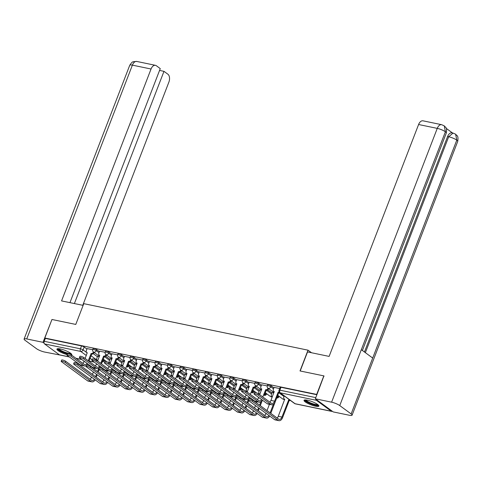 <?xml version="1.0" encoding="UTF-8"?>
<svg xmlns="http://www.w3.org/2000/svg" width="482" height="482" viewBox="0 0 482 482"><rect width="100%" height="100%" fill="white"/><g stroke="black" fill="none" stroke-linecap="round" stroke-linejoin="round"><path stroke-width="0.72" d="M99.394 351.619L96.653 349.607A2.042 0.434 -158.9 0 0 94.002 348.504A2.042 0.434 -158.9 0 0 93.147 348.54L92.749 349.564A2.042 0.434 21.1 0 1 93.604 349.528A2.042 0.434 21.1 0 1 96.255 350.631L99.003 352.643M111.86 354.204L109.119 352.191A2.042 0.434 -158.9 0 0 106.468 351.089A2.042 0.434 -158.9 0 0 105.612 351.125L105.215 352.149A2.042 0.434 21.1 0 1 106.076 352.113A2.042 0.434 21.1 0 1 108.721 353.216L111.469 355.228M124.326 356.794L121.585 354.776A2.042 0.434 -158.9 0 0 118.934 353.674A2.042 0.434 -158.9 0 0 118.078 353.71L117.686 354.734A2.042 0.434 21.1 0 1 118.542 354.698A2.042 0.434 21.1 0 1 121.187 355.8L123.934 357.819M136.798 359.379L134.05 357.361A2.042 0.434 -158.9 0 0 131.405 356.264A2.042 0.434 -158.9 0 0 130.544 356.294L130.152 357.319A2.042 0.434 21.1 0 1 131.008 357.289A2.042 0.434 21.1 0 1 133.653 358.385L136.4 360.403M149.263 361.964L146.516 359.952A2.042 0.434 -158.9 0 0 143.871 358.849A2.042 0.434 -158.9 0 0 143.015 358.885L142.618 359.909A2.042 0.434 21.1 0 1 143.473 359.873A2.042 0.434 21.1 0 1 146.124 360.976L148.866 362.988M161.729 364.549L158.982 362.536A2.042 0.434 -158.9 0 0 156.337 361.434A2.042 0.434 -158.9 0 0 155.481 361.47L155.083 362.494A2.042 0.434 21.1 0 1 155.939 362.458A2.042 0.434 21.1 0 1 158.59 363.561L161.331 365.573M174.195 367.133L171.447 365.121A2.042 0.434 -158.9 0 0 168.802 364.018A2.042 0.434 -158.9 0 0 167.947 364.055L167.549 365.079A2.042 0.434 21.1 0 1 168.405 365.043A2.042 0.434 21.1 0 1 171.056 366.145L173.797 368.164M186.661 369.724L183.919 367.706A2.042 0.434 -158.9 0 0 181.268 366.603A2.042 0.434 -158.9 0 0 180.413 366.639L180.015 367.664A2.042 0.434 21.1 0 1 180.877 367.627A2.042 0.434 21.1 0 1 183.522 368.73L186.269 370.748M199.126 372.309L196.385 370.29A2.042 0.434 -158.9 0 0 193.734 369.194A2.042 0.434 -158.9 0 0 192.878 369.224L192.487 370.248A2.042 0.434 21.1 0 1 193.342 370.218A2.042 0.434 21.1 0 1 195.987 371.321L198.735 373.333M211.598 374.894L208.851 372.881A2.042 0.434 -158.9 0 0 206.2 371.779A2.042 0.434 -158.9 0 0 205.344 371.815L204.952 372.839A2.042 0.434 21.1 0 1 205.808 372.803A2.042 0.434 21.1 0 1 208.453 373.905L211.2 375.918M224.064 377.478L221.316 375.466A2.042 0.434 -158.9 0 0 218.671 374.363A2.042 0.434 -158.9 0 0 217.816 374.4L217.418 375.424A2.042 0.434 21.1 0 1 218.274 375.388A2.042 0.434 21.1 0 1 220.925 376.49L223.666 378.503M236.529 380.069L233.782 378.051A2.042 0.434 -158.9 0 0 231.137 376.948A2.042 0.434 -158.9 0 0 230.282 376.984L229.884 378.009A2.042 0.434 21.1 0 1 230.739 377.972A2.042 0.434 21.1 0 1 233.39 379.075L236.132 381.093M248.995 382.654L246.248 380.635A2.042 0.434 -158.9 0 0 243.603 379.533A2.042 0.434 -158.9 0 0 242.747 379.569L242.35 380.593A2.042 0.434 21.1 0 1 243.205 380.557A2.042 0.434 21.1 0 1 245.856 381.66L248.598 383.678M261.461 385.238L258.72 383.226A2.042 0.434 -158.9 0 0 256.069 382.124A2.042 0.434 -158.9 0 0 255.213 382.154L254.815 383.178A2.042 0.434 21.1 0 1 255.677 383.148A2.042 0.434 21.1 0 1 258.322 384.25L261.069 386.263M273.927 387.823L271.185 385.811A2.042 0.434 -158.9 0 0 268.534 384.708A2.042 0.434 -158.9 0 0 267.679 384.744L267.287 385.769A2.042 0.434 21.1 0 1 268.143 385.733A2.042 0.434 21.1 0 1 270.788 386.835L273.535 388.847M315.553 406.212A7.965 1.687 -158.9 0 0 318.891 406.073A7.965 1.687 -158.9 0 0 315.264 403.048A7.965 1.687 -158.9 0 0 307.365 400.199A7.965 1.687 -158.9 0 0 304.028 400.337A7.965 1.687 -158.9 0 0 307.655 403.362A7.965 1.687 -158.9 0 0 315.553 406.212M71.541 355.065A7.965 1.687 -158.9 0 0 71.794 354.818A7.965 1.687 -158.9 0 0 68.173 351.794A7.965 1.687 -158.9 0 0 60.268 348.944A7.965 1.687 -158.9 0 0 56.93 349.082A7.965 1.687 -158.9 0 0 67.1 354.625M69.396 356.975L59.708 354.969A2.042 1.229 -78.3 0 1 59.407 354.83L44.549 343.931A2.042 1.229 -78.3 0 1 44.217 341.292L45.332 338.406L81.536 345.919A2.042 0.434 21.1 0 1 84.181 347.022L86.929 349.034M93.255 353.68L97.424 356.74M323.832 375.882L300.015 370.947L308.028 350.179L83.79 303.66L75.776 324.428L51.96 319.488L44.808 338.021L316.68 394.415L323.832 375.882L324.109 376.093M45.332 338.406L44.808 338.021M315.885 399.204A2.042 1.229 101.7 0 0 316.421 400.325L331.273 411.224A2.042 1.229 101.7 0 0 331.58 411.363A2.042 1.229 101.7 0 0 332.243 411.212M279.687 388.516L274.095 387.395M267.227 385.931L261.63 384.811M273.854 392.83L272.125 392.517M254.761 383.341L249.158 382.226M261.389 390.245L259.659 389.932M242.295 380.756L236.692 379.641M248.917 387.661L247.188 387.347M229.83 378.171L224.226 377.057M236.451 385.07L234.722 384.757M217.364 375.586L211.761 374.466M223.985 382.485L222.256 382.172M204.898 373.002L199.295 371.881M211.52 379.9L209.791 379.587M192.432 370.411L186.829 369.296M199.054 377.316L197.325 377.002M179.961 367.826L174.357 366.712M186.588 374.731L184.859 374.418M167.495 365.242L161.892 364.127M174.116 372.14L172.387 371.827M155.029 362.657L149.426 361.536M161.651 369.555L159.922 369.242M142.564 360.066L136.96 358.951M149.185 366.971L147.456 366.657M130.098 357.481L124.495 356.367M136.719 364.386L134.99 364.073M117.632 354.897L112.029 353.782M124.254 361.801L122.524 361.488M105.16 352.312L99.557 351.191M111.788 359.211L110.059 358.897M105.721 356.264L109.89 359.325M118.186 358.849L122.356 361.91M130.658 361.44L134.827 364.5M143.124 364.024L147.293 367.085M155.59 366.609L159.759 369.67M168.055 369.194L172.225 372.255M180.521 371.779L184.69 374.839M192.987 374.369L197.156 377.43M205.459 376.954L209.628 380.015M217.924 379.539L222.094 382.6M230.39 382.124L234.559 385.184M242.856 384.708L247.025 387.769M255.321 387.299L259.491 390.36M267.787 389.884L271.956 392.944M311.547 352.758L308.028 350.179M92.695 349.727L87.091 348.607M99.316 356.626L97.587 356.312M316.915 394.74L281 387.293A2.042 0.434 -158.9 0 0 280.144 387.329L279.03 390.215A2.042 0.434 21.1 0 1 279.891 390.179L315.8 397.632M257.99 395.005A2.35 0.5 -158.9 0 0 255.611 393.908A2.35 0.5 -158.9 0 0 253.96 393.776A2.35 0.5 -158.9 0 0 254.315 394.24L267.149 403.663A5.157 3.103 -78.3 0 0 267.914 404.012L271.589 404.772A5.157 3.103 -78.3 0 1 270.824 404.422L257.99 395.005L258.46 393.794L271.294 403.211A3.832 2.302 101.7 0 0 271.86 403.47A3.832 2.302 101.7 0 0 274.607 401.169L278.138 392.342A2.042 1.573 -53.7 0 0 279.283 392.149M253.96 393.776L254.43 392.565A2.35 0.5 21.1 0 1 256.075 392.697A2.35 0.5 21.1 0 1 258.46 393.794M278.018 392.318L278.704 392.818L275.288 401.669A5.157 3.103 -78.3 0 1 271.589 404.772M279.867 392.697A2.042 1.573 126.3 0 1 278.825 392.842L278.704 392.818M274.107 387.353L273.342 389.336A2.042 1.573 -53.7 0 0 273.734 391.318A2.042 1.573 -53.7 0 0 274.222 391.529L270.932 400.403A3.832 2.302 101.7 0 1 269.818 402.133M252.207 401.277A2.35 0.5 -158.9 0 0 249.821 400.181A2.35 0.5 -158.9 0 0 248.176 400.048A2.35 0.5 -158.9 0 0 248.531 400.512L274.481 419.563L278.156 420.328L252.207 401.277L252.67 400.066L278.626 419.117A3.832 2.302 101.7 0 0 279.192 419.37A3.832 2.302 101.7 0 0 281.94 417.069L288.64 400.048A2.042 1.573 -53.7 0 0 289.682 399.903M248.176 400.048L248.64 398.837A2.35 0.5 21.1 0 1 250.291 398.969A2.35 0.5 21.1 0 1 252.67 400.066M288.519 400.024L289.2 400.524L282.621 417.569A5.157 3.103 -78.3 0 1 278.927 420.672A5.157 3.103 -78.3 0 1 278.156 420.328M290.363 400.403A2.042 1.573 126.3 0 1 289.321 400.548L289.2 400.524M284.272 395.933L283.844 397.041A2.042 1.573 -53.7 0 0 284.229 399.024A2.042 1.573 -53.7 0 0 284.723 399.235L278.265 416.303L281.94 417.069M278.927 420.672L275.246 419.912A5.157 3.103 -78.3 0 1 274.481 419.563M277.15 418.033A3.832 2.302 101.7 0 0 278.265 416.303M245.525 392.42A2.35 0.5 -158.9 0 0 243.145 391.324A2.35 0.5 -158.9 0 0 241.494 391.191A2.35 0.5 -158.9 0 0 241.85 391.655L254.683 401.078A5.157 3.103 -78.3 0 0 255.448 401.422L259.123 402.187A5.157 3.103 -78.3 0 1 258.358 401.837L245.525 392.42L245.995 391.209L258.822 400.626A3.832 2.302 101.7 0 0 259.394 400.885A3.832 2.302 101.7 0 0 261.618 399.602M241.494 391.191L241.964 389.98A2.35 0.5 21.1 0 1 243.609 390.113A2.35 0.5 21.1 0 1 245.995 391.209M262.768 396.957L265.672 389.757A2.042 1.573 -53.7 0 0 267.992 388.227L268.673 388.727A2.042 1.573 126.3 0 1 266.353 390.257L264.281 395.3M265.552 389.733L266.239 390.233M261.642 384.769L260.876 386.751A2.042 1.573 -53.7 0 0 261.268 388.727A2.042 1.573 -53.7 0 0 261.756 388.944L259.671 394.686M257.352 399.548A3.832 2.302 101.7 0 0 258.466 397.819L258.623 397.403M262.329 400.12A5.157 3.103 -78.3 0 1 259.123 402.187M233.059 389.836A2.35 0.5 -158.9 0 0 230.679 388.739A2.35 0.5 -158.9 0 0 229.028 388.606A2.35 0.5 -158.9 0 0 229.384 389.07L242.217 398.487A5.157 3.103 -78.3 0 0 242.982 398.837L246.657 399.602A5.157 3.103 -78.3 0 1 245.892 399.253L233.059 389.836L233.523 388.625L246.356 398.042A3.832 2.302 101.7 0 0 246.929 398.301A3.832 2.302 101.7 0 0 249.152 397.017M229.028 388.606L229.498 387.395A2.35 0.5 21.1 0 1 231.143 387.528A2.35 0.5 21.1 0 1 233.523 388.625M250.303 394.372L253.207 387.173A2.042 1.573 -53.7 0 0 255.526 385.642L256.207 386.142A2.042 1.573 126.3 0 1 253.887 387.673L251.815 392.716M253.086 387.148L253.767 387.649M249.176 382.184L248.411 384.166A2.042 1.573 -53.7 0 0 248.802 386.142A2.042 1.573 -53.7 0 0 249.29 386.359L247.206 392.101M244.886 396.957A3.832 2.302 101.7 0 0 245.995 395.234L246.157 394.818M249.863 397.536A5.157 3.103 -78.3 0 1 248.965 398.716M248.549 399.078A5.157 3.103 -78.3 0 1 246.657 399.602M300.19 370.983L307.54 351.926L329.116 356.403L418.599 124.513A6.127 3.687 -78.3 0 1 422.991 120.819L441.651 124.693A6.127 3.687 -78.3 0 0 437.258 128.381L418.599 124.513M351.137 413.93L372.7 358.054L361.313 349.691L339.75 405.573L351.137 413.93A6.284 1.332 -158.9 0 1 352.083 415.171A6.284 1.332 -158.9 0 1 349.45 415.279L333.189 411.905L315.342 398.807L323.91 375.942M339.75 405.573A6.284 1.332 -158.9 0 0 331.61 402.181L315.342 398.807M452.478 132.948L446.236 128.369M364.452 351.999L447.597 136.539A6.127 3.687 -78.3 0 1 451.989 132.845L453.068 133.074L448.676 136.761L447.597 136.539M362.398 350.486L446.32 132.99A6.284 1.332 -158.9 0 0 445.398 131.767L444.265 125.862L441.651 124.693M352.083 415.171L457.737 141.371A6.284 1.332 -158.9 0 0 456.791 140.129L455.629 134.201M83.127 305.377L61.563 300.907L151.047 69.01L132.381 65.142L26.733 338.942L42.994 342.316L51.948 319.53M82.765 305.299L168.887 82.109A6.127 3.687 101.7 0 0 167.893 74.21L163.982 71.342L74.379 303.564M26.733 338.942A6.284 1.332 -158.9 0 0 24.1 339.051A6.284 1.332 -158.9 0 0 25.046 340.292L36.433 348.649A6.284 1.332 -158.9 0 0 44.579 352.041L60.443 355.12M44.067 343.1L42.994 342.316M69.95 302.642L160.259 68.607L156.349 65.733A6.127 3.687 101.7 0 0 155.439 65.323A6.127 3.687 101.7 0 0 151.047 69.01M159.56 70.42L163.982 71.342M318.192 404.898A6.893 1.458 21.1 0 1 313.445 404.585A6.893 1.458 21.1 0 1 306.353 401.343A6.893 1.458 21.1 0 1 305.335 399.933M305.986 399.976A6.386 1.35 -158.9 0 0 306.932 400.958A6.386 1.35 -158.9 0 0 312.848 403.759A6.386 1.35 -158.9 0 0 317.68 404.488M304.419 400.036A7.917 1.675 -158.9 0 0 305.552 401.175A7.917 1.675 -158.9 0 0 312.758 404.603A7.917 1.675 -158.9 0 0 318.807 405.585M71.095 353.637A6.893 1.458 21.1 0 1 69.336 353.993M67.607 353.674A6.893 1.458 21.1 0 1 59.256 350.083A6.893 1.458 21.1 0 1 58.238 348.679M58.894 348.721A6.386 1.35 -158.9 0 0 59.834 349.703A6.386 1.35 -158.9 0 0 65.751 352.499A6.386 1.35 -158.9 0 0 70.589 353.234M57.322 348.781A7.917 1.675 -158.9 0 0 58.461 349.92A7.917 1.675 -158.9 0 0 67.39 353.872M70.468 354.445A7.917 1.675 -158.9 0 0 71.71 354.33M239.741 398.686A2.35 0.5 -158.9 0 0 237.355 397.596A2.35 0.5 -158.9 0 0 235.71 397.463A2.35 0.5 -158.9 0 0 236.06 397.927L262.015 416.978L265.69 417.737L239.741 398.686L240.205 397.475L266.16 416.526A3.832 2.302 101.7 0 0 266.727 416.785A3.832 2.302 101.7 0 0 268.95 415.502M235.71 397.463L236.174 396.252A2.35 0.5 21.1 0 1 237.825 396.385A2.35 0.5 21.1 0 1 240.205 397.475M276.728 397.933L270.782 413.357M279.192 396.379L279.168 396.433A2.042 1.573 126.3 0 1 276.855 397.963L276.734 397.939M272.137 392.475L271.372 394.457A2.042 1.573 -53.7 0 0 271.764 396.433A2.042 1.573 -53.7 0 0 272.252 396.65L272.372 396.674M264.684 415.448A3.832 2.302 101.7 0 0 265.799 413.719L265.956 413.303M267.004 410.586L269.426 404.32M270.101 412.857L273.396 404.314M276.927 397.427A2.042 1.573 -53.7 0 0 278.488 395.933L278.506 395.879M269.661 416.026A5.157 3.103 -78.3 0 1 266.456 418.087A5.157 3.103 -78.3 0 1 265.69 417.737M266.456 418.087L262.78 417.322A5.157 3.103 -78.3 0 1 262.015 416.978M227.269 396.102A2.35 0.5 -158.9 0 0 224.889 395.005A2.35 0.5 -158.9 0 0 223.244 394.872A2.35 0.5 -158.9 0 0 223.594 395.342L249.549 414.393L253.225 415.153L227.269 396.102L227.739 394.891L253.695 413.942A3.832 2.302 101.7 0 0 254.261 414.201A3.832 2.302 101.7 0 0 256.484 412.917M223.244 394.872L223.708 393.661A2.35 0.5 21.1 0 1 225.359 393.794A2.35 0.5 21.1 0 1 227.739 394.891M259.671 389.89L258.906 391.872A2.042 1.573 -53.7 0 0 259.298 393.848A2.042 1.573 -53.7 0 0 259.786 394.065L259.9 394.089M252.219 412.863A3.832 2.302 101.7 0 0 253.333 411.134L253.49 410.718M254.538 408.001L255.466 405.603M256.514 402.886L256.954 401.735M257.635 410.272L258.557 407.874M259.611 405.157L260.931 401.723M264.461 394.836A2.042 1.573 -53.7 0 0 266.022 393.348L266.04 393.288M266.727 393.794L266.703 393.848A2.042 1.573 126.3 0 1 264.383 395.379M262.401 400.181L260.292 405.657M259.244 408.375L258.316 410.772M257.195 413.436A5.157 3.103 -78.3 0 1 253.99 415.502A5.157 3.103 -78.3 0 1 253.225 415.153M253.99 415.502L250.315 414.737A5.157 3.103 -78.3 0 1 249.549 414.393M220.593 387.245A2.35 0.5 -158.9 0 0 218.207 386.154A2.35 0.5 -158.9 0 0 216.563 386.022A2.35 0.5 -158.9 0 0 216.918 386.486L229.745 395.903A5.157 3.103 -78.3 0 0 230.517 396.252L234.192 397.011A5.157 3.103 -78.3 0 1 233.427 396.668L220.593 387.245L221.057 386.034L233.891 395.457A3.832 2.302 101.7 0 0 234.463 395.716A3.832 2.302 101.7 0 0 236.686 394.433M216.563 386.022L217.027 384.811A2.35 0.5 21.1 0 1 218.677 384.943A2.35 0.5 21.1 0 1 221.057 386.034M237.831 391.782L240.741 384.588A2.042 1.573 -53.7 0 0 243.055 383.057L243.741 383.558A2.042 1.573 126.3 0 1 241.422 385.088L239.349 390.131M240.62 384.564L241.301 385.064M236.71 379.599L235.945 381.581A2.042 1.573 -53.7 0 0 236.337 383.558A2.042 1.573 -53.7 0 0 236.825 383.774L234.74 389.51M232.414 394.372A3.832 2.302 101.7 0 0 233.529 392.643L233.692 392.234M237.391 394.951A5.157 3.103 -78.3 0 1 236.499 396.132M236.084 396.493A5.157 3.103 -78.3 0 1 234.192 397.011M208.128 384.66A2.35 0.5 -158.9 0 0 205.742 383.564A2.35 0.5 -158.9 0 0 204.097 383.431A2.35 0.5 -158.9 0 0 204.446 383.901L217.28 393.318A5.157 3.103 -78.3 0 0 218.051 393.667L221.726 394.427A5.157 3.103 -78.3 0 1 220.955 394.083L208.128 384.66L208.592 383.449L221.425 392.872A3.832 2.302 101.7 0 0 221.991 393.125A3.832 2.302 101.7 0 0 224.22 391.842M204.097 383.431L204.561 382.226A2.35 0.5 21.1 0 1 206.212 382.353A2.35 0.5 21.1 0 1 208.592 383.449M225.365 389.197L228.275 381.997A2.042 1.573 -53.7 0 0 230.589 380.467L231.276 380.967A2.042 1.573 126.3 0 1 228.956 382.503L226.883 387.54M228.155 381.973L228.836 382.473M224.244 377.014L223.479 378.991A2.042 1.573 -53.7 0 0 223.865 380.973A2.042 1.573 -53.7 0 0 224.359 381.19L222.274 386.926M219.949 391.788A3.832 2.302 101.7 0 0 221.063 390.058L221.226 389.649M224.925 392.366A5.157 3.103 -78.3 0 1 224.034 393.547M223.618 393.908A5.157 3.103 -78.3 0 1 221.726 394.427M195.656 382.075A2.35 0.5 -158.9 0 0 193.276 380.979A2.35 0.5 -158.9 0 0 191.631 380.846A2.35 0.5 -158.9 0 0 191.981 381.31L204.814 390.733A5.157 3.103 -78.3 0 0 205.579 391.077L209.26 391.842A5.157 3.103 -78.3 0 1 208.489 391.492L195.656 382.075L196.126 380.864L208.959 390.281A3.832 2.302 101.7 0 0 209.525 390.541A3.832 2.302 101.7 0 0 211.749 389.257M191.631 380.846L192.095 379.635A2.35 0.5 21.1 0 1 193.746 379.768A2.35 0.5 21.1 0 1 196.126 380.864M212.899 386.612L215.809 379.412A2.042 1.573 -53.7 0 0 218.123 377.882L218.804 378.382A2.042 1.573 126.3 0 1 216.49 379.912L214.412 384.955M215.689 379.388L216.37 379.888M211.779 374.424L211.014 376.406A2.042 1.573 -53.7 0 0 211.399 378.388A2.042 1.573 -53.7 0 0 211.893 378.599L209.809 384.341M207.483 389.203A3.832 2.302 101.7 0 0 208.598 387.474L208.754 387.058M212.46 389.781A5.157 3.103 -78.3 0 1 211.562 390.962M211.152 391.318A5.157 3.103 -78.3 0 1 209.26 391.842M214.803 393.517A2.35 0.5 -158.9 0 0 212.423 392.42A2.35 0.5 -158.9 0 0 210.773 392.288A2.35 0.5 -158.9 0 0 211.128 392.752L237.084 411.803L240.759 412.568L214.803 393.517L215.273 392.306L241.223 411.357A3.832 2.302 101.7 0 0 241.795 411.616A3.832 2.302 101.7 0 0 244.019 410.333M210.773 392.288L211.243 391.077A2.35 0.5 21.1 0 1 212.893 391.209A2.35 0.5 21.1 0 1 215.273 392.306M247.206 387.305L246.441 389.287A2.042 1.573 -53.7 0 0 246.832 391.264A2.042 1.573 -53.7 0 0 247.32 391.48L247.435 391.505M239.753 410.272A3.832 2.302 101.7 0 0 240.867 408.549L241.024 408.134M242.072 405.416L243 403.018M244.049 400.295L244.488 399.15M245.169 407.688L246.091 405.29M247.139 402.566L248.465 399.138M251.99 392.252A2.042 1.573 -53.7 0 0 253.556 390.757L253.574 390.703M254.255 391.203L254.237 391.264A2.042 1.573 126.3 0 1 251.917 392.794M249.935 397.596L249.483 398.771M248.748 400.675L247.826 403.073M246.772 405.79L245.85 408.188M244.729 410.851A5.157 3.103 -78.3 0 1 241.524 412.917A5.157 3.103 -78.3 0 1 240.759 412.568M241.524 412.917L237.849 412.152A5.157 3.103 -78.3 0 1 237.084 411.803M202.338 390.932A2.35 0.5 -158.9 0 0 199.958 389.836A2.35 0.5 -158.9 0 0 198.307 389.703A2.35 0.5 -158.9 0 0 198.662 390.167L224.618 409.218L228.293 409.983L202.338 390.932L202.808 389.721L228.757 408.772A3.832 2.302 101.7 0 0 229.33 409.031A3.832 2.302 101.7 0 0 231.553 407.748M198.307 389.703L198.777 388.492A2.35 0.5 21.1 0 1 200.422 388.625A2.35 0.5 21.1 0 1 202.808 389.721M234.74 384.714L233.975 386.697A2.042 1.573 -53.7 0 0 234.366 388.679A2.042 1.573 -53.7 0 0 234.855 388.896L234.969 388.914M227.287 407.688A3.832 2.302 101.7 0 0 228.396 405.958L228.558 405.549M229.607 402.825L230.535 400.434M231.583 397.71L232.023 396.566M232.704 405.097L233.625 402.705M234.674 399.982L235.999 396.553M239.524 389.667A2.042 1.573 -53.7 0 0 241.084 388.173L241.108 388.118M241.789 388.619L241.771 388.673A2.042 1.573 126.3 0 1 239.452 390.203M237.469 395.005L237.017 396.18M236.282 398.084L235.355 400.482M234.306 403.205L233.384 405.597M232.264 408.266A5.157 3.103 -78.3 0 1 229.058 410.327A5.157 3.103 -78.3 0 1 228.293 409.983M229.058 410.327L225.383 409.567A5.157 3.103 -78.3 0 1 224.618 409.218M189.872 388.341A2.35 0.5 -158.9 0 0 187.492 387.251A2.35 0.5 -158.9 0 0 185.841 387.118A2.35 0.5 -158.9 0 0 186.197 387.582L212.146 406.633L215.828 407.392L189.872 388.341L190.342 387.136L216.291 406.187A3.832 2.302 101.7 0 0 216.864 406.44A3.832 2.302 101.7 0 0 219.087 405.157M185.841 387.118L186.311 385.907A2.35 0.5 21.1 0 1 187.956 386.04A2.35 0.5 21.1 0 1 190.342 387.136M222.274 382.13L221.509 384.112A2.042 1.573 -53.7 0 0 221.895 386.088A2.042 1.573 -53.7 0 0 222.389 386.305L222.503 386.329M214.815 405.103A3.832 2.302 101.7 0 0 215.93 403.374L216.093 402.964M217.141 400.241L218.063 397.843M219.117 395.126L219.557 393.981M220.232 402.512L221.16 400.114M222.208 397.397L223.534 393.969M227.058 387.082A2.042 1.573 -53.7 0 0 228.619 385.588L228.643 385.534M229.324 386.034L229.305 386.088A2.042 1.573 126.3 0 1 226.986 387.618M225.004 392.42L224.552 393.595M223.817 395.499L222.889 397.897M221.841 400.614L220.919 403.012M219.792 405.681A5.157 3.103 -78.3 0 1 216.593 407.742A5.157 3.103 -78.3 0 1 215.828 407.392M216.593 407.742L212.917 406.983A5.157 3.103 -78.3 0 1 212.146 406.633M183.19 379.491A2.35 0.5 -158.9 0 0 180.81 378.394A2.35 0.5 -158.9 0 0 179.159 378.262A2.35 0.5 -158.9 0 0 179.515 378.725L192.348 388.149A5.157 3.103 -78.3 0 0 193.113 388.492L196.789 389.257A5.157 3.103 -78.3 0 1 196.023 388.908L183.19 379.491L183.66 378.28L196.493 387.697A3.832 2.302 101.7 0 0 197.06 387.956A3.832 2.302 101.7 0 0 199.283 386.672M179.159 378.262L179.629 377.051A2.35 0.5 21.1 0 1 181.274 377.183A2.35 0.5 21.1 0 1 183.66 378.28M200.434 384.027L203.338 376.828A2.042 1.573 -53.7 0 0 205.657 375.297L206.338 375.797A2.042 1.573 126.3 0 1 204.025 377.328L201.928 382.419M203.223 376.803L203.904 377.304M199.307 371.839L198.548 373.821A2.042 1.573 -53.7 0 0 198.933 375.797A2.042 1.573 -53.7 0 0 199.421 376.014L197.337 381.756M195.017 386.618A3.832 2.302 101.7 0 0 196.132 384.889L196.288 384.473M199.994 387.191A5.157 3.103 -78.3 0 1 199.096 388.372M198.68 388.733A5.157 3.103 -78.3 0 1 196.789 389.257M177.406 385.757A2.35 0.5 -158.9 0 0 175.026 384.66A2.35 0.5 -158.9 0 0 173.375 384.534A2.35 0.5 -158.9 0 0 173.731 384.998L199.681 404.049L203.356 404.808L177.406 385.757L177.87 384.546L203.826 403.597A3.832 2.302 101.7 0 0 204.392 403.856A3.832 2.302 101.7 0 0 206.621 402.572M173.375 384.534L173.845 383.323A2.35 0.5 21.1 0 1 175.49 383.455A2.35 0.5 21.1 0 1 177.87 384.546M209.809 379.545L209.043 381.527A2.042 1.573 -53.7 0 0 209.429 383.503A2.042 1.573 -53.7 0 0 209.923 383.72L210.038 383.744M202.35 402.518A3.832 2.302 101.7 0 0 203.464 400.789L203.627 400.373M204.675 397.656L205.597 395.258M206.645 392.541L207.091 391.39M207.766 399.927L208.694 397.529M209.742 394.812L211.068 391.384M214.592 384.497A2.042 1.573 -53.7 0 0 216.153 383.003L216.177 382.949M216.858 383.449L216.834 383.503A2.042 1.573 126.3 0 1 214.52 385.034M212.538 389.836L212.086 391.01M211.351 392.914L210.423 395.312M209.375 398.03L208.447 400.428M207.326 403.097A5.157 3.103 -78.3 0 1 204.127 405.157A5.157 3.103 -78.3 0 1 203.356 404.808M204.127 405.157L200.452 404.392A5.157 3.103 -78.3 0 1 199.681 404.049M170.724 376.906A2.35 0.5 -158.9 0 0 168.345 375.809A2.35 0.5 -158.9 0 0 166.694 375.677A2.35 0.5 -158.9 0 0 167.049 376.141L179.882 385.558A5.157 3.103 -78.3 0 0 180.648 385.907L184.323 386.672A5.157 3.103 -78.3 0 1 183.558 386.323L170.724 376.906L171.194 375.695L184.022 385.112A3.832 2.302 101.7 0 0 184.594 385.371A3.832 2.302 101.7 0 0 186.817 384.088M166.694 375.677L167.164 374.466A2.35 0.5 21.1 0 1 168.808 374.598A2.35 0.5 21.1 0 1 171.194 375.695M187.968 381.443L190.872 374.243A2.042 1.573 -53.7 0 0 193.192 372.713L193.872 373.213A2.042 1.573 126.3 0 1 191.553 374.743L189.48 379.786M190.752 374.219L191.438 374.719M186.841 369.254L186.076 371.236A2.042 1.573 -53.7 0 0 186.468 373.213A2.042 1.573 -53.7 0 0 186.956 373.43L184.871 379.171M182.551 384.027A3.832 2.302 101.7 0 0 183.666 382.304L183.823 381.889M187.528 384.606A5.157 3.103 -78.3 0 1 186.63 385.787M186.215 386.148A5.157 3.103 -78.3 0 1 184.323 386.672M164.94 383.172A2.35 0.5 -158.9 0 0 162.555 382.075A2.35 0.5 -158.9 0 0 160.91 381.943A2.35 0.5 -158.9 0 0 161.265 382.407L187.215 401.458L190.89 402.223L164.94 383.172L165.404 381.961L191.36 401.012A3.832 2.302 101.7 0 0 191.926 401.271A3.832 2.302 101.7 0 0 194.15 399.988M160.91 381.943L161.374 380.732A2.35 0.5 21.1 0 1 163.024 380.864A2.35 0.5 21.1 0 1 165.404 381.961M204.392 380.864L204.368 380.919A2.042 1.573 126.3 0 1 202.054 382.449L201.934 382.425M197.337 376.96L196.578 378.942A2.042 1.573 -53.7 0 0 196.963 380.919A2.042 1.573 -53.7 0 0 197.457 381.135L197.572 381.16M189.884 399.927A3.832 2.302 101.7 0 0 190.999 398.204L191.155 397.789M192.21 395.071L193.131 392.673M194.18 389.956L194.626 388.805M195.3 397.343L196.228 394.945M197.277 392.228L198.596 388.793M202.127 381.907A2.042 1.573 -53.7 0 0 203.687 380.418L203.711 380.358M200.072 387.251L199.614 388.426M198.879 390.33L197.957 392.728M196.909 395.445L195.981 397.843M194.861 400.506A5.157 3.103 -78.3 0 1 191.661 402.572A5.157 3.103 -78.3 0 1 190.89 402.223M191.661 402.572L187.98 401.807A5.157 3.103 -78.3 0 1 187.215 401.458M158.259 374.315A2.35 0.5 -158.9 0 0 155.879 373.225A2.35 0.5 -158.9 0 0 154.228 373.092A2.35 0.5 -158.9 0 0 154.583 373.556L167.417 382.973A5.157 3.103 -78.3 0 0 168.182 383.323L171.857 384.082A5.157 3.103 -78.3 0 1 171.092 383.738L158.259 374.315L158.723 373.104L171.556 382.527A3.832 2.302 101.7 0 0 172.128 382.786A3.832 2.302 101.7 0 0 174.351 381.503M154.228 373.092L154.698 371.881A2.35 0.5 21.1 0 1 156.343 372.014A2.35 0.5 21.1 0 1 158.723 373.104M175.502 378.852L178.406 371.658A2.042 1.573 -53.7 0 0 180.726 370.122L181.407 370.628A2.042 1.573 126.3 0 1 179.087 372.158L177.015 377.201M178.286 371.628L178.967 372.134M174.376 366.669L173.61 368.652A2.042 1.573 -53.7 0 0 174.002 370.628A2.042 1.573 -53.7 0 0 174.49 370.845L172.405 376.581M170.086 381.443A3.832 2.302 101.7 0 0 171.194 379.714L171.357 379.304M175.062 382.021A5.157 3.103 -78.3 0 1 174.165 383.202M173.749 383.564A5.157 3.103 -78.3 0 1 171.857 384.082M152.475 380.587A2.35 0.5 -158.9 0 0 150.089 379.491A2.35 0.5 -158.9 0 0 148.444 379.358A2.35 0.5 -158.9 0 0 148.793 379.822L174.749 398.873L178.424 399.638L152.475 380.587L152.939 379.376L178.894 398.427A3.832 2.302 101.7 0 0 179.461 398.686A3.832 2.302 101.7 0 0 181.684 397.403M148.444 379.358L148.908 378.147A2.35 0.5 21.1 0 1 150.559 378.28A2.35 0.5 21.1 0 1 152.939 379.376M184.871 374.375L184.106 376.352A2.042 1.573 -53.7 0 0 184.498 378.334A2.042 1.573 -53.7 0 0 184.986 378.551L185.1 378.575M177.418 397.343A3.832 2.302 101.7 0 0 178.533 395.614L178.689 395.204M179.738 392.487L180.666 390.089M181.714 387.365L182.154 386.221M182.835 394.758L183.756 392.36M184.811 389.637L186.13 386.209M189.661 379.322A2.042 1.573 -53.7 0 0 191.221 377.828L191.24 377.774M191.926 378.274L191.902 378.328A2.042 1.573 126.3 0 1 189.589 379.864M187.6 384.666L187.149 385.841M186.413 387.745L185.492 390.137M184.443 392.86L183.515 395.258M182.395 397.921A5.157 3.103 -78.3 0 1 179.19 399.982A5.157 3.103 -78.3 0 1 178.424 399.638M179.19 399.982L175.514 399.223A5.157 3.103 -78.3 0 1 174.749 398.873M145.793 371.73A2.35 0.5 -158.9 0 0 143.407 370.634A2.35 0.5 -158.9 0 0 141.762 370.501A2.35 0.5 -158.9 0 0 142.118 370.971L154.945 380.388A5.157 3.103 -78.3 0 0 155.716 380.738L159.391 381.497A5.157 3.103 -78.3 0 1 158.626 381.154L145.793 371.73L146.257 370.519L159.09 379.943A3.832 2.302 101.7 0 0 159.663 380.196A3.832 2.302 101.7 0 0 161.886 378.912M141.762 370.501L142.226 369.29A2.35 0.5 21.1 0 1 143.877 369.423A2.35 0.5 21.1 0 1 146.257 370.519M163.03 376.267L165.941 369.067A2.042 1.573 -53.7 0 0 168.26 367.537L168.941 368.037A2.042 1.573 126.3 0 1 166.621 369.574L164.549 374.61M165.82 369.043L166.501 369.543M161.91 364.085L161.145 366.061A2.042 1.573 -53.7 0 0 161.536 368.043A2.042 1.573 -53.7 0 0 162.024 368.26L159.94 373.996M157.614 378.858A3.832 2.302 101.7 0 0 158.729 377.129L158.891 376.719M162.591 379.436A5.157 3.103 -78.3 0 1 161.699 380.617M161.283 380.973A5.157 3.103 -78.3 0 1 159.391 381.497M140.003 378.002A2.35 0.5 -158.9 0 0 137.623 376.906A2.35 0.5 -158.9 0 0 135.978 376.773A2.35 0.5 -158.9 0 0 136.328 377.237L162.283 396.288L165.959 397.054L140.003 378.002L140.473 376.791L166.423 395.843A3.832 2.302 101.7 0 0 166.995 396.096A3.832 2.302 101.7 0 0 169.218 394.818M135.978 376.773L136.442 375.562A2.35 0.5 21.1 0 1 138.093 375.695A2.35 0.5 21.1 0 1 140.473 376.791M172.405 371.785L171.64 373.767A2.042 1.573 -53.7 0 0 172.032 375.749A2.042 1.573 -53.7 0 0 172.52 375.96L172.634 375.984M164.952 394.758A3.832 2.302 101.7 0 0 166.067 393.029L166.224 392.619M167.272 389.896L168.2 387.504M169.248 384.781L169.688 383.636M170.369 392.167L171.291 389.769M172.339 387.052L173.665 383.624M177.195 376.737A2.042 1.573 -53.7 0 0 178.756 375.243L178.774 375.189M179.455 375.689L179.437 375.743A2.042 1.573 126.3 0 1 177.117 377.273M175.135 382.075L174.683 383.25M173.948 385.154L173.026 387.552M171.972 390.275L171.05 392.667M169.929 395.336A5.157 3.103 -78.3 0 1 166.724 397.397A5.157 3.103 -78.3 0 1 165.959 397.054M166.724 397.397L163.049 396.638A5.157 3.103 -78.3 0 1 162.283 396.288M133.327 369.146A2.35 0.5 -158.9 0 0 130.941 368.049A2.35 0.5 -158.9 0 0 129.297 367.917A2.35 0.5 -158.9 0 0 129.646 368.381L142.479 377.804A5.157 3.103 -78.3 0 0 143.25 378.147L146.926 378.912A5.157 3.103 -78.3 0 1 146.154 378.563L133.327 369.146L133.791 367.935L146.624 377.352A3.832 2.302 101.7 0 0 147.191 377.611A3.832 2.302 101.7 0 0 149.42 376.328M129.297 367.917L129.76 366.706A2.35 0.5 21.1 0 1 131.411 366.838A2.35 0.5 21.1 0 1 133.791 367.935M150.565 373.683L153.475 366.483A2.042 1.573 -53.7 0 0 155.788 364.952L156.475 365.452A2.042 1.573 126.3 0 1 154.156 366.983L152.083 372.026M153.354 366.459L154.035 366.959M149.444 361.494L148.679 363.476A2.042 1.573 -53.7 0 0 149.071 365.458A2.042 1.573 -53.7 0 0 149.559 365.669L147.474 371.411M145.148 376.273A3.832 2.302 101.7 0 0 146.263 374.544L146.426 374.128M150.125 376.852A5.157 3.103 -78.3 0 1 149.233 378.033M148.817 378.388A5.157 3.103 -78.3 0 1 146.926 378.912M127.537 375.412A2.35 0.5 -158.9 0 0 125.157 374.321A2.35 0.5 -158.9 0 0 123.506 374.189A2.35 0.5 -158.9 0 0 123.862 374.653L149.818 393.704L153.493 394.463L127.537 375.412L128.007 374.201L153.957 393.252A3.832 2.302 101.7 0 0 154.529 393.511A3.832 2.302 101.7 0 0 156.752 392.228M123.506 374.189L123.976 372.978A2.35 0.5 21.1 0 1 125.621 373.11A2.35 0.5 21.1 0 1 128.007 374.201M159.94 369.2L159.174 371.182A2.042 1.573 -53.7 0 0 159.566 373.158A2.042 1.573 -53.7 0 0 160.054 373.375L160.169 373.399M152.487 392.173A3.832 2.302 101.7 0 0 153.595 390.444L153.758 390.028M154.806 387.311L155.734 384.913M156.783 382.196L157.222 381.051M157.903 389.583L158.825 387.185M159.873 384.467L161.199 381.039M164.724 374.153A2.042 1.573 -53.7 0 0 166.29 372.658L166.308 372.604M166.989 373.104L166.971 373.158A2.042 1.573 126.3 0 1 164.651 374.689M162.669 379.491L162.217 380.666M161.482 382.569L160.554 384.967M159.506 387.685L158.584 390.083M157.463 392.752A5.157 3.103 -78.3 0 1 154.258 394.812A5.157 3.103 -78.3 0 1 153.493 394.463M154.258 394.812L150.583 394.047A5.157 3.103 -78.3 0 1 149.818 393.704M120.855 366.561A2.35 0.5 -158.9 0 0 118.476 365.464A2.35 0.5 -158.9 0 0 116.831 365.332A2.35 0.5 -158.9 0 0 117.18 365.796L130.013 375.219A5.157 3.103 -78.3 0 0 130.779 375.562L134.46 376.328A5.157 3.103 -78.3 0 1 133.689 375.978L120.855 366.561L121.325 365.35L134.159 374.767A3.832 2.302 101.7 0 0 134.725 375.026A3.832 2.302 101.7 0 0 136.948 373.743M116.831 365.332L117.295 364.121A2.35 0.5 21.1 0 1 118.946 364.253A2.35 0.5 21.1 0 1 121.325 365.35M138.099 371.098L141.009 363.898A2.042 1.573 -53.7 0 0 143.323 362.368L144.004 362.868A2.042 1.573 126.3 0 1 141.69 364.398L139.611 369.441M140.889 363.874L141.569 364.374M136.978 358.909L136.213 360.891A2.042 1.573 -53.7 0 0 136.599 362.868A2.042 1.573 -53.7 0 0 137.093 363.085L135.008 368.826M132.683 373.689A3.832 2.302 101.7 0 0 133.797 371.959L133.954 371.544M137.659 374.261A5.157 3.103 -78.3 0 1 136.768 375.442M136.352 375.803A5.157 3.103 -78.3 0 1 134.46 376.328M115.071 372.827A2.35 0.5 -158.9 0 0 112.692 371.73A2.35 0.5 -158.9 0 0 111.041 371.604A2.35 0.5 -158.9 0 0 111.396 372.068L137.346 391.119L141.027 391.878L115.071 372.827L115.541 371.616L141.491 390.667A3.832 2.302 101.7 0 0 142.063 390.926A3.832 2.302 101.7 0 0 144.287 389.643M111.041 371.604L111.511 370.393A2.35 0.5 21.1 0 1 113.156 370.519A2.35 0.5 21.1 0 1 115.541 371.616M147.474 366.615L146.709 368.597A2.042 1.573 -53.7 0 0 147.1 370.574A2.042 1.573 -53.7 0 0 147.588 370.791L147.703 370.815M140.015 389.589A3.832 2.302 101.7 0 0 141.13 387.859L141.292 387.444M142.341 384.726L143.262 382.328M144.317 379.611L144.757 378.46M145.431 386.998L146.359 384.6M147.408 381.883L148.733 378.448M152.258 371.568A2.042 1.573 -53.7 0 0 153.818 370.074L153.842 370.019M154.523 370.519L154.505 370.574A2.042 1.573 126.3 0 1 152.185 372.104M150.203 376.906L149.751 378.081M149.016 379.985L148.088 382.383M147.04 385.1L146.118 387.498M144.992 390.161A5.157 3.103 -78.3 0 1 141.792 392.228A5.157 3.103 -78.3 0 1 141.027 391.878M141.792 392.228L138.117 391.462A5.157 3.103 -78.3 0 1 137.346 391.119M108.39 363.97A2.35 0.5 -158.9 0 0 106.01 362.88A2.35 0.5 -158.9 0 0 104.359 362.747A2.35 0.5 -158.9 0 0 104.715 363.211L117.548 372.628A5.157 3.103 -78.3 0 0 118.313 372.978L121.988 373.743A5.157 3.103 -78.3 0 1 121.223 373.393L108.39 363.97L108.86 362.765L121.693 372.182A3.832 2.302 101.7 0 0 122.259 372.441A3.832 2.302 101.7 0 0 124.483 371.158M104.359 362.747L104.829 361.536A2.35 0.5 21.1 0 1 106.48 361.669A2.35 0.5 21.1 0 1 108.86 362.765M125.633 368.513L128.537 361.313A2.042 1.573 -53.7 0 0 130.857 359.783L131.538 360.283A2.042 1.573 126.3 0 1 129.224 361.813L127.146 366.856M128.423 361.289L129.104 361.789M124.507 356.325L123.747 358.307A2.042 1.573 -53.7 0 0 124.133 360.283A2.042 1.573 -53.7 0 0 124.627 360.5L122.536 366.242M120.217 371.098A3.832 2.302 101.7 0 0 121.331 369.375L121.488 368.959M125.193 371.676A5.157 3.103 -78.3 0 1 124.296 372.857M123.88 373.219A5.157 3.103 -78.3 0 1 121.988 373.743M102.606 370.242A2.35 0.5 -158.9 0 0 100.226 369.146A2.35 0.5 -158.9 0 0 98.575 369.013A2.35 0.5 -158.9 0 0 98.93 369.477L124.88 388.528L128.555 389.293L102.606 370.242L103.07 369.031L129.025 388.082A3.832 2.302 101.7 0 0 129.592 388.341A3.832 2.302 101.7 0 0 131.821 387.058M98.575 369.013L99.045 367.802A2.35 0.5 21.1 0 1 100.69 367.935A2.35 0.5 21.1 0 1 103.07 369.031M135.008 364.031L134.243 366.013A2.042 1.573 -53.7 0 0 134.629 367.989A2.042 1.573 -53.7 0 0 135.123 368.206L135.237 368.23M127.549 386.998A3.832 2.302 101.7 0 0 128.664 385.275L128.827 384.859M129.875 382.142L130.797 379.744M131.845 377.026L132.291 375.876M132.966 384.413L133.894 382.015M134.942 379.292L136.267 375.864M139.792 368.977A2.042 1.573 -53.7 0 0 141.353 367.489L141.377 367.429M142.057 367.929L142.033 367.989A2.042 1.573 126.3 0 1 139.72 369.519M137.738 374.321L137.286 375.496M136.551 377.4L135.623 379.798M134.574 382.515L133.647 384.913M132.526 387.576A5.157 3.103 -78.3 0 1 129.327 389.643A5.157 3.103 -78.3 0 1 128.555 389.293M129.327 389.643L125.651 388.878A5.157 3.103 -78.3 0 1 124.88 388.528M95.924 361.386A2.35 0.5 -158.9 0 0 93.544 360.289A2.35 0.5 -158.9 0 0 91.893 360.162A2.35 0.5 -158.9 0 0 92.249 360.626L105.082 370.043A5.157 3.103 -78.3 0 0 105.847 370.393L109.522 371.152A5.157 3.103 -78.3 0 1 108.757 370.809L95.924 361.386L96.394 360.174L109.221 369.598A3.832 2.302 101.7 0 0 109.794 369.857A3.832 2.302 101.7 0 0 112.017 368.573M91.893 360.162L92.363 358.951A2.35 0.5 21.1 0 1 94.008 359.084A2.35 0.5 21.1 0 1 96.394 360.174M113.168 365.922L116.072 358.728A2.042 1.573 -53.7 0 0 118.391 357.192L119.072 357.698A2.042 1.573 126.3 0 1 116.758 359.229L113.848 366.422M115.951 358.698L116.638 359.204M112.041 353.74L111.276 355.722A2.042 1.573 -53.7 0 0 111.667 357.698A2.042 1.573 -53.7 0 0 112.155 357.915L110.071 363.651M107.751 368.513A3.832 2.302 101.7 0 0 108.866 366.784L109.022 366.374M112.728 369.092A5.157 3.103 -78.3 0 1 111.83 370.272M111.414 370.634A5.157 3.103 -78.3 0 1 109.522 371.152M90.14 367.658A2.35 0.5 -158.9 0 0 87.754 366.561A2.35 0.5 -158.9 0 0 86.109 366.428A2.35 0.5 -158.9 0 0 86.465 366.892L112.414 385.943L116.09 386.709L90.14 367.658L90.604 366.447L116.56 385.498A3.832 2.302 101.7 0 0 117.126 385.757A3.832 2.302 101.7 0 0 119.349 384.473M86.109 366.428L86.573 365.217A2.35 0.5 21.1 0 1 88.224 365.35A2.35 0.5 21.1 0 1 90.604 366.447M122.536 361.446L121.777 363.422A2.042 1.573 -53.7 0 0 122.163 365.404A2.042 1.573 -53.7 0 0 122.657 365.621L122.771 365.645M115.084 384.413A3.832 2.302 101.7 0 0 116.198 382.684L116.355 382.274M117.409 379.551L118.331 377.159M119.379 374.436L119.825 373.291M120.5 381.822L121.428 379.43M122.476 376.707L123.796 373.279M127.326 366.392A2.042 1.573 -53.7 0 0 128.887 364.898L128.911 364.844M129.592 365.344L129.568 365.398A2.042 1.573 126.3 0 1 127.254 366.935M125.272 371.736L124.814 372.905M124.079 374.815L123.157 377.207M122.109 379.93L121.181 382.328M120.06 384.991A5.157 3.103 -78.3 0 1 116.861 387.052A5.157 3.103 -78.3 0 1 116.09 386.709M116.861 387.052L113.18 386.293A5.157 3.103 -78.3 0 1 112.414 385.943M83.458 358.801A2.35 0.5 -158.9 0 0 81.078 357.704A2.35 0.5 -158.9 0 0 79.428 357.572A2.35 0.5 -158.9 0 0 79.783 358.036L92.616 367.459A5.157 3.103 -78.3 0 0 93.381 367.808L97.057 368.567A5.157 3.103 -78.3 0 1 96.292 368.218L83.458 358.801L83.922 357.59L96.755 367.007A3.832 2.302 101.7 0 0 97.328 367.266A3.832 2.302 101.7 0 0 99.551 365.983M79.428 357.572L79.898 356.361A2.35 0.5 21.1 0 1 81.542 356.493A2.35 0.5 21.1 0 1 83.922 357.59M100.702 363.338L103.606 356.138A2.042 1.573 -53.7 0 0 105.926 354.607L106.606 355.107A2.042 1.573 126.3 0 1 104.287 356.638L101.383 363.838M103.485 356.114L104.166 356.614M99.575 351.149L98.81 353.131A2.042 1.573 -53.7 0 0 99.202 355.113A2.042 1.573 -53.7 0 0 99.69 355.33L97.605 361.066M95.285 365.928A3.832 2.302 101.7 0 0 96.394 364.199L96.557 363.789M100.262 366.507A5.157 3.103 -78.3 0 1 99.364 367.688M98.949 368.043A5.157 3.103 -78.3 0 1 97.057 368.567M77.674 365.073A2.35 0.5 -158.9 0 0 75.288 363.976A2.35 0.5 -158.9 0 0 73.644 363.844A2.35 0.5 -158.9 0 0 73.993 364.308L99.949 383.359L103.624 384.124L77.674 365.073L78.138 363.862L104.094 382.913A3.832 2.302 101.7 0 0 104.66 383.166A3.832 2.302 101.7 0 0 106.884 381.883M73.644 363.844L74.108 362.633A2.35 0.5 21.1 0 1 75.758 362.765A2.35 0.5 21.1 0 1 78.138 363.862M117.126 362.759L117.102 362.813A2.042 1.573 126.3 0 1 114.788 364.344L113.854 366.428M110.071 358.855L109.306 360.837A2.042 1.573 -53.7 0 0 109.697 362.819A2.042 1.573 -53.7 0 0 110.185 363.03L110.3 363.054M102.618 381.828A3.832 2.302 101.7 0 0 103.732 380.099L103.889 379.689M104.937 376.966L105.865 374.568M106.914 371.851L107.359 370.706M108.034 379.238L108.956 376.84M110.01 374.122L111.33 370.694M114.861 363.808A2.042 1.573 -53.7 0 0 116.421 362.313L116.439 362.259M112.806 369.146L112.348 370.321M111.613 372.224L110.691 374.622M109.643 377.346L108.715 379.738M107.594 382.407A5.157 3.103 -78.3 0 1 104.389 384.467A5.157 3.103 -78.3 0 1 103.624 384.124M104.389 384.467L100.714 383.708A5.157 3.103 -78.3 0 1 99.949 383.359M70.993 356.216A2.35 0.5 -158.9 0 0 68.607 355.12A2.35 0.5 -158.9 0 0 66.962 354.987A2.35 0.5 -158.9 0 0 67.317 355.451L80.145 364.874A5.157 3.103 -78.3 0 0 80.916 365.217L84.591 365.983A5.157 3.103 -78.3 0 1 83.826 365.633L70.993 356.216L71.457 355.005L84.29 364.422A3.832 2.302 101.7 0 0 84.862 364.681A3.832 2.302 101.7 0 0 87.085 363.398M66.962 354.987L67.426 353.776A2.35 0.5 21.1 0 1 69.077 353.909A2.35 0.5 21.1 0 1 71.457 355.005M88.23 360.753L91.14 353.553A2.042 1.573 -53.7 0 0 93.46 352.023L94.141 352.523A2.042 1.573 126.3 0 1 91.821 354.053L88.917 361.253M91.02 353.529L91.701 354.029M87.109 348.564L86.344 350.547A2.042 1.573 -53.7 0 0 86.736 352.523A2.042 1.573 -53.7 0 0 87.224 352.74L85.139 358.481M82.814 363.344A3.832 2.302 101.7 0 0 83.928 361.614L84.091 361.199M87.79 363.916A5.157 3.103 -78.3 0 1 86.899 365.097M86.483 365.458A5.157 3.103 -78.3 0 1 84.591 365.983M65.203 362.482A2.35 0.5 -158.9 0 0 62.823 361.392A2.35 0.5 -158.9 0 0 61.178 361.259A2.35 0.5 -158.9 0 0 61.527 361.723L87.483 380.774L91.158 381.533L65.203 362.482L65.672 361.271L91.622 380.322A3.832 2.302 101.7 0 0 92.195 380.581A3.832 2.302 101.7 0 0 94.418 379.298M61.178 361.259L61.642 360.048A2.35 0.5 21.1 0 1 63.293 360.181A2.35 0.5 21.1 0 1 65.672 361.271M104.654 360.174L104.636 360.229A2.042 1.573 126.3 0 1 102.317 361.759L101.389 363.844M97.605 356.27L96.84 358.253A2.042 1.573 -53.7 0 0 97.231 360.229A2.042 1.573 -53.7 0 0 97.719 360.446L97.834 360.47M90.152 379.244A3.832 2.302 101.7 0 0 91.267 377.514L91.423 377.099M92.472 374.381L93.4 371.983M94.448 369.266L94.888 368.115M95.569 376.653L96.49 374.255M97.539 371.538L98.864 368.109M102.395 361.223A2.042 1.573 -53.7 0 0 103.955 359.729L103.973 359.674M100.334 366.561L99.882 367.736M99.147 369.64L98.226 372.038M97.171 374.755L96.249 377.153M95.129 379.822A5.157 3.103 -78.3 0 1 91.923 381.883A5.157 3.103 -78.3 0 1 91.158 381.533M91.923 381.883L88.248 381.117A5.157 3.103 -78.3 0 1 87.483 380.774M96.653 349.607L96.255 350.631A2.042 1.573 126.3 0 1 93.936 352.161A2.042 1.573 -53.7 0 1 93.448 351.944L99.431 356.337M109.119 352.191L108.721 353.216A2.042 1.573 126.3 0 1 106.408 354.746A2.042 1.573 -53.7 0 1 105.913 354.529L111.896 358.921M121.585 354.776L121.187 355.8A2.042 1.573 126.3 0 1 118.873 357.331A2.042 1.573 -53.7 0 1 118.379 357.12L124.362 361.506M134.05 357.361L133.653 358.385A2.042 1.573 126.3 0 1 131.339 359.921A2.042 1.573 -53.7 0 1 130.845 359.705L136.834 364.097M146.516 359.952L146.124 360.976A2.042 1.573 126.3 0 1 143.805 362.506A2.042 1.573 -53.7 0 1 143.317 362.289L149.3 366.682M158.982 362.536L158.59 363.561A2.042 1.573 126.3 0 1 156.27 365.091A2.042 1.573 -53.7 0 1 155.782 364.874L161.765 369.266M171.447 365.121L171.056 366.145A2.042 1.573 126.3 0 1 168.736 367.676A2.042 1.573 -53.7 0 1 168.248 367.459L174.231 371.851M183.919 367.706L183.522 368.73A2.042 1.573 126.3 0 1 181.202 370.26A2.042 1.573 -53.7 0 1 180.714 370.049L186.697 374.442M196.385 370.29L195.987 371.321A2.042 1.573 126.3 0 1 193.674 372.851A2.042 1.573 -53.7 0 1 193.18 372.634L199.162 377.026M208.851 372.881L208.453 373.905A2.042 1.573 126.3 0 1 206.139 375.436A2.042 1.573 -53.7 0 1 205.645 375.219L211.628 379.611M221.316 375.466L220.925 376.49A2.042 1.573 126.3 0 1 218.605 378.021A2.042 1.573 -53.7 0 1 218.117 377.804L224.1 382.196M233.782 378.051L233.39 379.075A2.042 1.573 126.3 0 1 231.071 380.605A2.042 1.573 -53.7 0 1 230.583 380.388L236.566 384.781M246.248 380.635L245.856 381.66A2.042 1.573 126.3 0 1 243.537 383.19A2.042 1.573 -53.7 0 1 243.048 382.979L249.031 387.371M258.72 383.226L258.322 384.25A2.042 1.573 126.3 0 1 256.002 385.781A2.042 1.573 -53.7 0 1 255.514 385.564L261.497 389.956M271.185 385.811L270.788 386.835A2.042 1.573 126.3 0 1 268.474 388.365A2.042 1.573 -53.7 0 1 267.98 388.149L273.963 392.541M84.181 347.022L83.067 349.908L87.26 352.981M91.038 355.752L97.756 360.687M92.056 359.735L90.068 358.271M86.29 355.499L80.753 351.438L44.549 343.931M59.407 354.83L69.251 356.873M75.879 358.247L81.717 359.458M89.025 360.976L94.183 362.048M316.421 400.325L280.217 392.812L295.074 403.717L331.273 411.224M104.48 356.668L109.498 360.349M116.945 359.253L121.964 362.934M129.411 361.837L134.43 365.525M141.877 364.422L146.896 368.109M154.342 367.013L159.361 370.694M166.814 369.598L171.827 373.279M179.28 372.182L184.299 375.864M191.746 374.767L196.764 378.454M204.211 377.352L209.23 381.039M216.677 379.943L221.696 383.624M229.143 382.527L234.162 386.209M241.615 385.112L246.627 388.793M254.08 387.697L259.099 391.384M266.546 390.281L271.565 393.969M279.012 392.872L284.031 396.553M284.675 399.349A2.042 2.042 0 0 1 282.832 399.054A2.042 1.573 -53.7 0 0 283.326 399.271A2.042 1.573 -53.7 0 0 284.368 399.12M272.21 396.764A2.042 2.042 0 0 1 270.366 396.463A2.042 1.573 -53.7 0 0 270.86 396.68A2.042 1.573 -53.7 0 0 271.902 396.535M258.888 394.113A2.042 1.573 -53.7 0 0 259.437 393.951M246.423 391.523A2.042 1.573 -53.7 0 0 246.971 391.366M233.957 388.938A2.042 1.573 -53.7 0 0 234.505 388.775M221.491 386.353A2.042 1.573 -53.7 0 0 222.033 386.19M209.025 383.768A2.042 1.573 -53.7 0 0 209.568 383.606M196.56 381.184A2.042 1.573 -53.7 0 0 197.102 381.021M184.088 378.593A2.042 1.573 -53.7 0 0 184.636 378.436M171.622 376.008A2.042 1.573 -53.7 0 0 172.17 375.846M159.156 373.423A2.042 1.573 -53.7 0 0 159.705 373.261M146.691 370.839A2.042 1.573 -53.7 0 0 147.233 370.676M134.225 368.254A2.042 1.573 -53.7 0 0 134.767 368.091M121.759 365.663A2.042 1.573 -53.7 0 0 122.301 365.507M109.287 363.079A2.042 1.573 -53.7 0 0 109.836 362.916M281 387.293L279.891 390.179A2.042 1.229 -78.3 0 0 280.217 392.812A2.042 1.573 126.3 0 1 279.729 392.595L294.58 403.5A2.042 2.042 0 0 0 295.376 403.856L331.58 411.363M81.536 345.919L80.422 348.805A2.042 0.434 21.1 0 1 83.067 349.908A2.042 1.573 -53.7 0 1 80.753 351.438A2.042 1.229 -78.3 0 1 80.422 348.805L44.217 341.292M295.376 403.856A2.042 1.229 101.7 0 1 295.074 403.717A2.042 1.573 126.3 0 1 294.58 403.5M278.138 392.342L278.825 392.842M274.607 401.169L270.932 400.403M270.824 404.422L267.149 403.663M289.321 400.548L288.64 400.048M265.672 389.757L266.353 390.257M259.473 398.024L258.466 397.819M258.358 401.837L254.683 401.078M253.207 387.173L253.887 387.673M247.001 395.439L245.995 395.234M245.892 399.253L242.217 398.487M331.61 402.181L437.258 128.381A6.284 1.332 -158.9 0 1 445.398 131.767L361.313 349.691M365.362 352.667L448.676 136.761A6.284 1.332 -158.9 0 1 456.791 140.129L372.7 358.054M155.439 65.323L136.78 61.449A6.127 3.687 -78.3 0 0 132.381 65.142A6.284 1.332 -158.9 0 0 129.748 65.251L24.1 339.051M265.799 413.719L266.805 413.93M279.168 396.433L278.488 395.933M253.333 411.134L254.339 411.339M266.703 393.848L266.022 393.348M240.741 384.588L241.422 385.088M234.535 392.854L233.529 392.643M233.427 396.668L229.745 395.903M228.275 381.997L228.956 382.503M222.069 390.269L221.063 390.058M220.955 394.083L217.28 393.318M215.809 379.412L216.49 379.912M209.604 387.685L208.598 387.474M208.489 391.492L204.814 390.733M240.867 408.549L241.874 408.754M254.237 391.264L253.556 390.757M228.396 405.958L229.402 406.169M241.771 388.673L241.084 388.173M215.93 403.374L216.936 403.585M229.305 386.088L228.619 385.588M203.338 376.828L204.025 377.328M197.138 385.094L196.132 384.889M196.023 388.908L192.348 388.149M203.464 400.789L204.47 401M216.834 383.503L216.153 383.003M190.872 374.243L191.553 374.743M184.672 382.509L183.666 382.304M183.558 386.323L179.882 385.558M190.999 398.204L192.005 398.409M204.368 380.919L203.687 380.418M178.406 371.658L179.087 372.158M172.207 379.924L171.194 379.714M171.092 383.738L167.417 382.973M178.533 395.614L179.539 395.824M191.902 378.328L191.221 377.828M165.941 369.067L166.621 369.574M159.735 377.34L158.729 377.129M158.626 381.154L154.945 380.388M166.067 393.029L167.073 393.24M179.437 375.743L178.756 375.243M153.475 366.483L154.156 366.983M147.269 374.755L146.263 374.544M146.154 378.563L142.479 377.804M153.595 390.444L154.608 390.655M166.971 373.158L166.29 372.658M141.009 363.898L141.69 364.398M134.803 372.164L133.797 371.959M133.689 375.978L130.013 375.219M141.13 387.859L142.136 388.064M154.505 370.574L153.818 370.074M128.537 361.313L129.224 361.813M122.338 369.58L121.331 369.375M121.223 373.393L117.548 372.628M128.664 385.275L129.67 385.479M142.033 367.989L141.353 367.489M116.072 358.728L116.758 359.229M109.872 366.995L108.866 366.784M108.757 370.809L105.082 370.043M116.198 382.684L117.204 382.895M129.568 365.398L128.887 364.898M103.606 356.138L104.287 356.638M97.406 364.41L96.394 364.199M96.292 368.218L92.616 367.459M103.732 380.099L104.739 380.31M117.102 362.813L116.421 362.313M91.14 353.553L91.821 354.053M84.934 361.825L83.928 361.614M83.826 365.633L80.145 364.874M91.267 377.514L92.273 377.725M104.636 360.229L103.955 359.729M282.832 399.054L277.74 395.312M267.287 385.769A2.042 2.042 0 0 0 267.98 388.149M270.366 396.463L265.275 392.728M254.815 383.178A2.042 2.042 0 0 0 255.514 385.564M259.117 394.276A2.042 2.042 0 0 0 259.744 394.174M256.466 392.824L252.809 390.143M242.35 380.593A2.042 2.042 0 0 0 243.048 382.979M246.645 391.691A2.042 2.042 0 0 0 247.278 391.589M244 390.239L240.343 387.552M229.884 378.009A2.042 2.042 0 0 0 230.583 380.388M234.18 389.107A2.042 2.042 0 0 0 234.806 389.004M231.529 387.655L227.872 384.967M217.418 375.424A2.042 2.042 0 0 0 218.117 377.804M221.714 386.516A2.042 2.042 0 0 0 222.341 386.419M219.063 385.07L215.406 382.383M204.952 372.839A2.042 2.042 0 0 0 205.645 375.219M209.248 383.931A2.042 2.042 0 0 0 209.875 383.829M206.597 382.479L202.94 379.798M192.487 370.248A2.042 2.042 0 0 0 193.18 372.634M196.783 381.346A2.042 2.042 0 0 0 197.409 381.244M194.132 379.894L190.474 377.213M180.015 367.664A2.042 2.042 0 0 0 180.714 370.049M184.317 378.762A2.042 2.042 0 0 0 184.943 378.659M181.666 377.31L178.009 374.622M167.549 365.079A2.042 2.042 0 0 0 168.248 367.459M171.851 376.177A2.042 2.042 0 0 0 172.478 376.074M169.2 374.725L165.543 372.038M155.083 362.494A2.042 2.042 0 0 0 155.782 364.874M159.379 373.586A2.042 2.042 0 0 0 160.012 373.49M156.734 372.14L153.071 369.453M142.618 359.909A2.042 2.042 0 0 0 143.317 362.289M146.914 371.001A2.042 2.042 0 0 0 147.54 370.899M144.263 369.549L140.605 366.868M130.152 357.319A2.042 2.042 0 0 0 130.845 359.705M134.448 368.417A2.042 2.042 0 0 0 135.074 368.314M131.797 366.965L128.14 364.284M117.686 354.734A2.042 2.042 0 0 0 118.379 357.12M121.982 365.832A2.042 2.042 0 0 0 122.609 365.73M119.331 364.38L115.674 361.693M105.215 352.149A2.042 2.042 0 0 0 105.913 354.529M109.516 363.241A2.042 2.042 0 0 0 110.143 363.145M106.865 361.795L103.208 359.108M92.749 349.564A2.042 2.042 0 0 0 93.448 351.944M76.017 358.355L81.862 359.566M88.995 361.042L94.327 362.151M279.03 390.215A2.042 2.042 0 0 0 279.729 392.595M273.734 391.318L274.282 391.715M284.778 399.421L284.229 399.024M261.268 388.727L261.816 389.131M248.802 386.142L249.351 386.546M444.265 125.862C445.452 127.682 447.2 126.694 446.32 132.99M455.659 134.225C456.894 136.081 458.611 135.081 457.737 141.371M455.623 134.201L453.068 133.074M136.78 61.449L133.363 61.696C132.725 62.485 133.128 60.364 129.748 65.251M272.306 396.837L271.764 396.433M259.84 394.246L259.298 393.848M236.337 383.558L236.885 383.961M223.865 380.973L224.413 381.376M211.399 378.388L211.947 378.786M247.374 391.661L246.832 391.264M234.909 389.076L234.366 388.679M222.443 386.492L221.895 386.088M198.933 375.797L199.482 376.201M209.977 383.901L209.429 383.503M186.468 373.213L187.016 373.616M197.506 381.316L196.963 380.919M174.002 370.628L174.55 371.032M185.04 378.732L184.498 378.334M161.536 368.043L162.085 368.441M172.574 376.147L172.032 375.749M149.071 365.458L149.613 365.856M160.108 373.562L159.566 373.158M136.599 362.868L137.147 363.271M147.643 370.971L147.1 370.574M124.133 360.283L124.681 360.687M135.177 368.387L134.629 367.989M111.667 357.698L112.216 358.102M122.705 365.802L122.163 365.404M99.202 355.113L99.75 355.511M110.239 363.217L109.697 362.819M86.736 352.523L87.284 352.926M97.774 360.632L97.231 360.229"/></g></svg>
